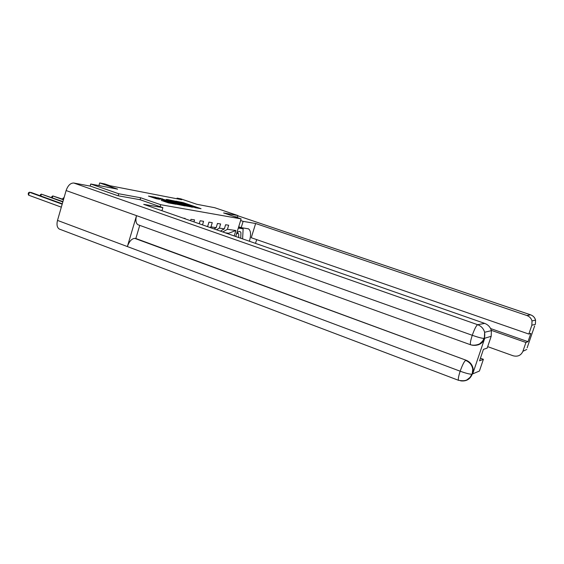 <?xml version="1.0" encoding="UTF-8"?>
<svg xmlns="http://www.w3.org/2000/svg" width="564" height="564" viewBox="0 0 564 564"><rect width="100%" height="100%" fill="white"/><g stroke="black" fill="none" stroke-linecap="round" stroke-linejoin="round"><path stroke-width="0.85" d="M194.608 207.573L201.038 208.701L183.49 202.716L175.883 201.136L193.656 206.791L195.489 207.587L194.608 207.573M161.339 200.424L168.636 202.934L175.996 204.267L155.502 197.273L148.452 196.096L156.348 198.711L159.683 199.318L154.543 197.351L159.365 198.634L172.965 203.456L161.311 200.502M234.279 216.562L237.557 217.147L237.902 215.554L214.68 207.7L196.801 204.281L180.84 198.859L177.047 198.119L181.742 199.712L110.008 185.746L104.798 183.949L99.68 182.94L98.919 185.57M140.076 199.712L140.655 197.767L118.729 193.755L90.741 184.012L117.622 189.144L99.68 182.94M140.655 197.767L160.712 204.711L241.131 218.888L235.717 236.471M237.902 215.554L223.605 212.938L241.131 218.888M185.591 205.874L193.403 207.305L175.63 201.235L167.043 199.473L185.591 205.874M185.013 205.93L176.469 204.203L157.652 197.696L171.428 201.715L173.564 202.102L166.26 199.416L185.013 205.93M90.134 186.092L90.741 184.012M118.729 193.755L118.137 195.778M160.127 206.678L160.712 204.711M185.041 218.783L185.147 218.423L183.103 218.106M190.561 220.707L190.977 219.333L194.552 219.897L193.946 221.892M199.247 223.739L200.149 220.771L203.583 221.307L202.497 224.874M206.325 226.213L207.665 226.411L208.962 222.145L212.261 222.66L210.978 226.89L216.167 227.652L217.443 223.471L220.616 223.964L219.354 228.117L224.352 228.85L225.607 224.747L228.667 225.226L227.419 229.294L235.872 230.535L234.208 235.942M210.978 226.89L209.956 227.482M216.167 227.652L214.01 228.892M219.354 228.117L216.498 229.759M224.352 228.85L220.39 231.12M235.872 230.535L228.631 233.263L225.163 232.791M227.419 229.294L222.78 231.959M177.047 198.119L176.849 198.761M228.427 233.926L228.631 233.263M191.831 206.953L173.5 200.932L191.767 207.164M177.477 203.879L182.151 205.141L180.614 204.457L172.683 202.18L177.477 203.879L177.3 204.464M240.765 238.234L240.92 232.622C240.285 231.261 239.277 231.099 237.881 232.149L236.633 233.496M238.713 237.522L238.72 234.053L238.114 233.341L236.535 233.82M238.304 228.075L243.14 228.815L242.605 238.875M240.426 227.877L243.14 228.815M249.422 241.258C251.191 234.709 250.874 230.577 248.477 228.85L241.195 227.644L243.133 221.37L255.647 223.506L526.868 315.516L530.569 314.825L237.832 215.772L530.646 314.839C533.206 315.791 534.841 317.539 535.56 320.091L535.384 324.385L531.859 325.188L532.007 320.944C531.225 318.308 529.511 316.496 526.868 315.516M256.676 239.608L255.506 243.38M490.595 328.544L528.017 341.664L530.858 333.366L528.821 334.05L251.248 237.726L255.647 223.506M238.699 226.784L241.195 227.644M240.631 220.517L243.133 221.37M487.684 346.648L513.106 355.771C517.71 356.949 520.974 355.461 522.899 351.316L525.93 342.482L491.3 330.328M528.821 334.05L531.859 325.188M528.017 341.664L525.93 342.482M534.658 325.907L527.15 347.791M242.851 234.194L243.006 231.353M242.612 228.631L242.301 227.814M242.344 228.54L238.452 227.574M138.554 224.944L137.94 224.719C135.853 223.259 135.388 220.235 136.53 215.645L66.108 190.547C67.927 185.45 70.486 182.947 73.792 183.025L90.473 186.148L117.904 195.736L140.006 199.691L162.876 207.63L161.953 210.724M162.876 207.63L143.714 204.351L484.68 323.391C488.128 324.709 490.363 327.127 491.385 330.645L491.188 336.306L487.19 348.094L483.426 349.363L479.548 360.826L483.39 359.303L479.414 371.034L471.941 374.207L470.024 377.415L467.196 379.671C465.652 380.799 462.748 381.017 458.504 380.312C457.975 379.29 458.532 376.259 460.168 371.204C465.871 373.283 469.791 374.284 471.934 374.207C472.399 373.657 472.674 371.993 472.759 369.237L472.216 374.101M60.01 229.322L59.255 229.04C57.056 227.532 56.478 224.655 57.507 220.404L127.365 246.567C129.248 241.329 131.722 238.607 134.789 238.389L466.083 360.22C470.073 361.876 472.449 364.816 473.196 369.053L472.752 373.713L484.673 338.456C483.454 341.756 481.155 343.927 477.779 344.964M66.108 190.547L57.507 220.404M470.799 344.844L470.566 344.766C469.995 343.737 470.559 340.578 472.265 335.291L136.53 215.645L127.365 246.567L460.168 371.204C462.367 365.035 464.186 361.432 465.631 360.382C469.72 362.159 472.096 365.105 472.759 369.237L473.196 369.053M483.39 359.303L480.429 358.225M139.738 225.367L135.839 238.501L466.083 360.22M135.839 238.501L134.789 238.389M471.814 345.126C477.68 346.134 481.832 343.948 484.264 338.569L484.673 338.456M73.792 183.025L477.652 324.702C476.277 325.527 474.479 329.059 472.265 335.291C478.018 337.3 481.945 338.344 484.032 338.421L484.264 338.569M62.717 199.17L62.999 198.211L63.894 197.717L63.401 199.416M63.542 199.466L52.833 195.955L63.443 199.797M51.641 197.485L51.937 196.455L52.833 195.955L52.325 197.731M62.928 201.581L41.348 194.129L62.83 201.933M40.143 195.736L40.46 194.643L41.348 194.129L40.819 195.983M62.294 203.808L31.365 192.543L29.42 192.232L28.588 195.165L61.321 207.164M28.588 195.165L28.2 193.931L28.531 192.754L29.42 192.232L62.181 204.175M181.827 202.765L181.968 202.286M183.328 203.266L183.49 202.716M175.108 202.286L175.284 201.708M185.838 205.959L186.014 205.381M160.747 198.81L160.902 198.295M162.326 199.353L162.51 198.754M169.644 201.863L169.82 201.256M171.216 202.406L171.428 201.715M173.07 203.04L173.247 202.434M164.321 201.552L164.484 201.01M165.936 202.109L166.126 201.475M167.973 202.772L168.157 202.173M155.868 198.598L156.038 198.013M522.899 351.316L526.776 349.454M530.569 314.825C533.135 315.777 534.799 317.532 535.56 320.091L532.007 320.944M491.188 336.306L484.3 338.344M472.752 373.713L472.315 373.911M137.94 224.719L470.566 344.766C475.396 346.106 480.211 343.73 479.858 343.666L482.587 341.121L484.032 338.421C483.961 337.265 485.174 338.611 484.617 332.267C483.552 328.601 481.233 326.077 477.652 324.702L484.68 323.391M458.758 380.404L59.255 229.04M491.385 330.645L484.617 332.267L484.405 338.153M460.612 380.848C466.16 381.546 470.016 379.368 472.181 374.32M173.282 201.658L173.486 200.974M172.485 202.836L172.676 202.194M154.317 198.112L154.536 197.386M236.633 233.736L237.881 232.149M248.075 228.716L248.477 228.85"/></g></svg>
